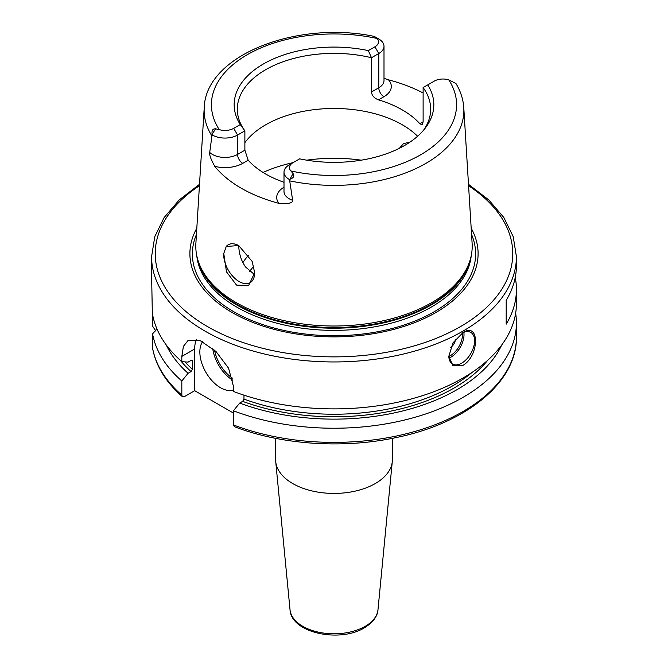 <?xml version="1.0" encoding="UTF-8"?>
<svg xmlns="http://www.w3.org/2000/svg" width="668" height="668" viewBox="0 0 668 668"><rect width="100%" height="100%" fill="white"/><g stroke="black" fill="none" stroke-linecap="round" stroke-linejoin="round"><path stroke-width="1" d="M289.311 179.458L289.712 180.869A129.868 74.983 0 0 0 425.833 163.409A129.868 74.983 0 0 0 463.784 107.732C463.233 99.332 460.636 91.291 455.993 83.609L455.609 83.341A17.802 10.279 180 0 1 455.701 83.391L448.754 79.834A12.333 7.123 0 0 0 434.3 81.104L427.737 84.894A99.841 57.64 180 0 1 425.14 128.256A99.841 57.64 180 0 1 299.648 158.85L293.085 162.633A12.333 7.123 0 0 0 290.889 170.975L293.06 173.563C294.646 176.051 293.611 177.947 289.954 179.249L289.311 179.458A17.802 10.279 180 0 1 284 172.135A17.802 10.279 180 0 1 289.219 164.871L293.085 162.633A114.921 66.349 0 0 0 263.058 172.436M423.629 130.118A96.676 55.82 0 0 0 430.676 109.193A96.676 55.82 0 0 0 423.12 87.558L423.12 121.818L422.201 124.816L419.83 123.714A96.676 55.82 180 0 0 378.497 99.858C374.197 98.196 371.859 95.574 371.475 92L371.475 57.74L368.352 50.609A99.841 57.64 180 0 0 263.401 63.969A99.841 57.64 180 0 0 240.263 124.565L233.7 128.348L237.574 135.053A17.802 10.279 180 0 1 212.299 134.994L212.173 134.343C211.556 130.569 212.674 128.724 215.539 128.807L219.246 129.617A12.333 7.123 0 0 0 233.7 128.348M368.352 50.609L374.915 46.818A12.333 7.123 0 0 0 377.111 38.477L374.155 36.381C297.277 20.182 205.619 55.135 204.216 107.732A129.868 74.983 0 0 0 211.915 135.955L212.299 134.994M378.689 38.936A17.802 10.279 180 0 1 378.781 38.986L374.94 36.773M384 78.273L388.509 79.834A132.264 76.361 180 0 1 423.12 92.986M417.592 136.247A96.676 55.82 0 0 0 265.639 124.824A96.676 55.82 180 0 0 244.88 142.66M378.781 38.986A17.802 10.279 180 0 1 384 46.259A17.802 10.279 180 0 1 378.781 53.523L371.475 57.74A96.676 55.82 0 0 0 265.639 69.731A96.676 55.82 0 0 0 237.324 109.193A96.676 55.82 0 0 0 244.88 130.828L244.88 150.191L248.17 160.211A96.676 55.82 180 0 0 284 182.289M427.737 84.894L423.12 87.558M240.263 124.565L244.88 130.828L237.574 135.053L237.574 154.417L244.88 150.191M289.712 180.869L292.642 200.316C292.86 203.105 288.267 204.116 278.873 203.348A131.346 75.835 180 0 1 214.779 166.34C210.929 159.468 209.243 154.834 209.719 152.438L211.915 135.955M198.296 261.338L198.897 263.117A137.6 79.442 180 0 0 293.678 324.022A137.6 79.442 180 0 0 431.294 304.241A137.6 79.442 0 0 0 469.103 263.117L469.704 261.338A138.201 79.793 0 0 1 431.728 302.637A138.201 79.793 180 0 1 293.502 322.51A138.201 79.793 180 0 1 198.296 261.338A138.201 79.793 180 0 1 195.883 243.394L204.216 107.732M223.763 253.498L226.243 246.459L238.693 245.557L252.153 261.413L254.675 272.703L248.588 285.67L236.53 285.102L226.494 271.843L223.763 253.498A21.885 12.642 60 0 0 223.722 254.784A21.885 12.642 -120 0 0 233.274 276.811A21.885 12.642 -120 0 0 250.141 282.673A21.885 12.642 -120 0 0 254.675 272.653L254.675 272.703M226.243 246.459A21.885 12.642 60 0 1 228.256 244.764A21.885 12.642 60 0 1 238.952 245.707M238.752 245.599L238.752 246.108C239.035 253.949 241.323 260.921 245.607 267.033L254.575 274.631M399.422 148.271L403.572 143.545L409.701 142.309M469.704 261.338A138.201 79.793 0 0 0 472.117 243.394L463.784 107.732M196.818 228.197A144.104 83.199 180 0 0 258.892 324.673A144.104 83.199 180 0 0 435.895 312.499A144.104 83.199 0 0 0 471.182 228.197M199.515 184.31L179.224 199.924L164.119 217.568L154.767 236.697L151.586 256.646L151.586 273.763L152.571 326.159L155.911 331.069M515.237 277.496A182.414 105.319 180 0 1 516.414 289.411L516.414 303.573A182.414 105.319 0 0 1 462.982 378.038A182.414 105.319 180 0 1 233.416 391.423L233.416 386.204L228.556 368.185L215.948 351.426L200.392 340.764L188.067 340.471L183.399 346.391L181.821 356.42L181.821 361.639A182.414 105.319 180 0 1 152.571 314.486M462.982 365.371L453.046 365.83L448.796 356.361L453.038 342.801L462.982 332.606C479.674 321.391 479.674 355.526 462.982 365.371M462.323 333.006A18.245 10.529 120 0 1 470.815 332.447A18.245 10.529 120 0 1 473.612 347.059A18.245 10.529 120 0 1 461.697 363.133A18.245 10.529 -60 0 1 452.578 364.043A18.245 10.529 -60 0 1 448.796 356.019M516.414 289.411A182.414 105.319 180 0 1 506.194 324.164L506.194 300.333L506.194 324.164M151.586 256.646A182.414 105.319 0 0 0 264.194 353.94A182.414 105.319 0 0 0 462.982 331.111A182.414 105.319 0 0 0 516.414 256.646L516.414 265.58A182.414 105.319 180 0 1 506.194 300.333M181.821 361.639L188.092 362.114L191.056 360.403L192.376 361.129L192.376 369.32A167.818 96.893 180 0 1 184.961 361.872M182.381 396.65L181.821 395.147L181.821 380.985A182.414 105.319 180 0 1 152.571 333.833L152.605 348.404C155.953 366.064 165.873 382.154 182.381 396.65L184.46 396.6L194.697 390.688L194.697 348.988A36.481 21.067 -120 0 1 196.317 339.519M181.821 380.985L188.092 373.278L191.056 371.567L192.376 369.32M191.415 360.244A167.818 96.893 180 0 0 192.376 361.129L192.108 360.378M194.697 390.688L233.416 413.049M202.563 341.724A29.183 16.85 -120 0 0 220.49 387.716A29.183 16.85 -120 0 0 233.416 389.92M243.97 395.164L243.97 399.105L242.651 401.359L239.687 403.071L233.416 410.778L233.416 424.931L234.351 426.668C281.57 444.88 343.611 448.988 396.65 437.465C466.615 423.145 517.207 381.871 516.414 337.073A182.414 105.319 0 0 1 420.389 429.825A182.414 105.319 0 0 1 233.416 424.931M188.092 373.278A173.738 100.309 180 0 1 166.248 344.938M239.687 403.071A173.738 100.309 0 0 0 501.751 344.938M152.571 333.833L156.988 329.015M515.638 313.242A182.414 105.319 180 0 1 516.414 322.92A182.414 105.319 180 0 1 420.389 415.671A182.414 105.319 180 0 1 233.416 410.778M290.029 609.792A44.046 25.426 0 0 0 318.285 632.128A44.046 25.426 0 0 0 365.145 626.359A44.046 25.426 0 0 0 377.971 609.792C377.846 613.641 375.408 621.081 364.394 627.795C339.937 643.025 291.19 633.089 290.029 609.792L275.717 461.605A58.375 33.701 180 0 0 313.175 491.205A58.375 33.701 180 0 0 375.274 483.557A58.375 33.701 0 0 0 392.283 461.605A58.375 33.701 0 0 0 392.375 459.726L392.375 438.342M275.717 461.605A58.375 33.701 180 0 1 275.625 459.726L275.625 438.342M450.7 347.427A7.298 4.217 120 0 0 455.476 339.311M242.943 262.616A96.676 55.82 180 0 1 248.655 255.151M290.889 170.975A122.578 70.775 0 0 0 420.681 154.767A122.578 70.775 0 0 0 448.754 79.834M377.111 38.477A122.578 70.775 0 0 0 247.319 54.684A122.578 70.775 0 0 0 219.246 129.617M293.06 173.563L289.954 179.249M423.12 121.818L419.83 123.714M378.497 99.858L383.941 96.718A25.1 14.487 0 0 0 388.509 79.834M371.475 92L378.781 87.775A17.802 10.279 0 0 0 384 80.511L384 46.259M374.915 46.818L378.781 53.523L378.781 87.775A7.298 4.217 60 0 0 383.941 96.718M284 187.24A25.1 14.487 0 0 0 278.873 203.348M214.779 166.34A25.1 14.487 0 0 0 242.734 163.351L248.17 160.211M284 172.135L284 191.499A17.802 10.279 0 0 0 292.642 200.316M361.254 160.178A114.921 66.349 0 0 0 306.746 160.178M470.021 260.345A137.474 79.367 0 0 1 431.211 304.959A137.474 79.367 180 0 1 290.764 324.18A137.474 79.367 180 0 1 197.978 260.345M196.759 255.619A137.474 79.367 180 0 0 285.111 325.182A137.474 79.367 180 0 0 431.211 307.121A137.474 79.367 0 0 0 471.241 255.619M471.575 234.518A141.633 81.772 0 0 1 434.15 311.772A141.633 81.772 180 0 1 264.528 325.207A141.633 81.772 180 0 1 196.425 234.518M199.423 185.729A178.765 103.206 0 0 0 211.898 329.048A178.765 103.206 0 0 0 460.402 326.644A178.765 103.206 0 0 0 468.577 185.729M181.821 356.42L194.697 348.988M243.97 399.105A167.818 96.893 0 0 0 472.192 372.318M191.056 371.567A169.647 97.945 180 0 1 180.31 360.294M487.69 360.294A169.647 97.945 180 0 1 242.651 401.359M152.571 347.986A182.414 105.319 0 0 0 181.821 395.147M232.372 378.113A28.089 16.216 60 0 1 214.553 350.115M232.84 380.242A29.183 16.85 60 0 1 212.75 348.537M448.98 358.056A18.245 10.529 120 0 0 451.117 357.029A18.245 10.529 120 0 0 463.834 332.322M448.812 356.461A17.143 9.903 120 0 0 450.341 355.693A17.143 9.903 120 0 0 462.373 332.981M249.623 271.467A90.84 52.446 180 0 1 253.873 266.19M209.719 152.438A17.802 10.279 0 0 0 237.574 154.417A7.298 4.217 60 0 0 242.734 163.351M215.539 128.807L212.173 134.343M516.414 256.646L513.233 236.697L503.881 217.568L488.776 199.924L468.485 184.31M516.414 322.92L516.414 337.073M377.971 609.792L392.283 461.605"/></g></svg>
